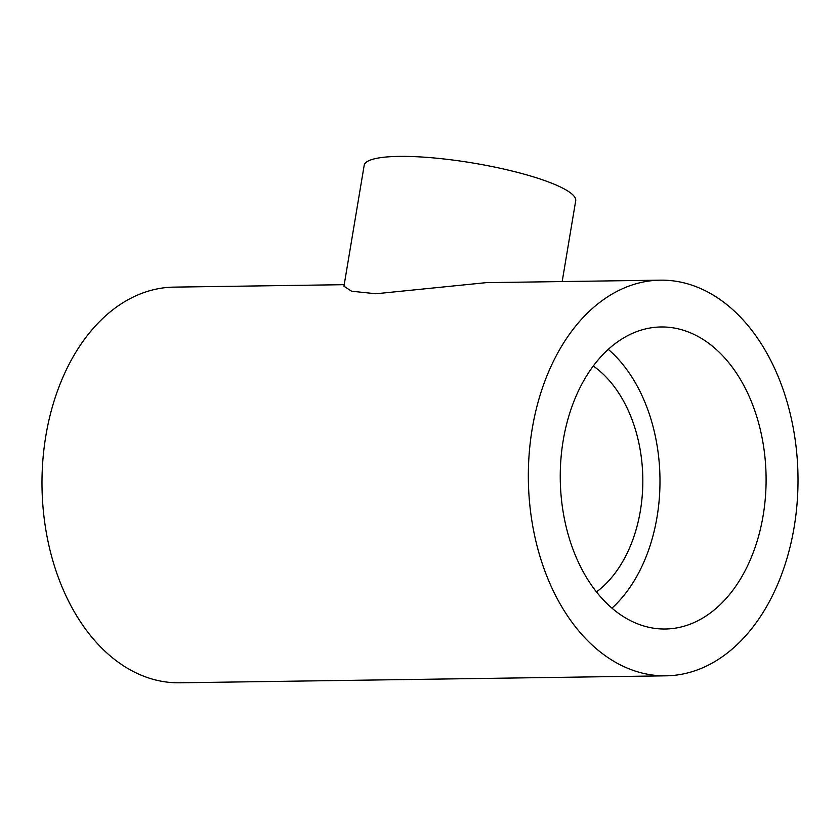 <?xml version="1.0" encoding="UTF-8"?>
<svg xmlns="http://www.w3.org/2000/svg" width="840" height="840" viewBox="0 0 840 840"><rect width="100%" height="100%" fill="white"/><g stroke="black" fill="none" stroke-linecap="round" stroke-linejoin="round"><path stroke-width="1.26" d="M666.005 675.822A197.852 134.82 -90.8 0 1 532.214 428.778A197.852 134.82 -90.8 0 1 660.345 280.161A197.852 134.82 -90.8 0 1 794.136 527.205A197.852 134.82 -90.8 0 1 666.005 675.822L179.655 682.794A197.852 134.82 -90.8 0 1 45.864 435.74A197.852 134.82 -90.8 0 1 173.996 287.123L344.201 284.687M660.345 280.161L486.171 282.649L375.974 293.758L351.572 291.218L343.949 286.219L364.171 165.365A107.237 20.265 -170.5 0 1 433.471 157.909A107.237 20.265 -170.5 0 1 548.415 181.934A107.237 20.265 -170.5 0 1 575.704 200.76L562.18 281.558M638.694 624.267A151.032 102.911 -90.8 0 1 560.868 459.784A151.032 102.911 -90.8 0 1 661.017 326.97A151.032 102.911 -90.8 0 1 687.655 331.716A151.032 102.911 -90.8 0 1 765.481 496.199A151.032 102.911 -90.8 0 1 665.332 629.013A151.032 102.911 -90.8 0 1 638.694 624.267M596.495 591.927A125.864 85.764 89.2 0 0 642.81 478.286A125.864 85.764 89.2 0 0 593.26 366.009M611.972 608.15A151.032 102.911 89.2 0 0 608.265 349.356"/></g></svg>
